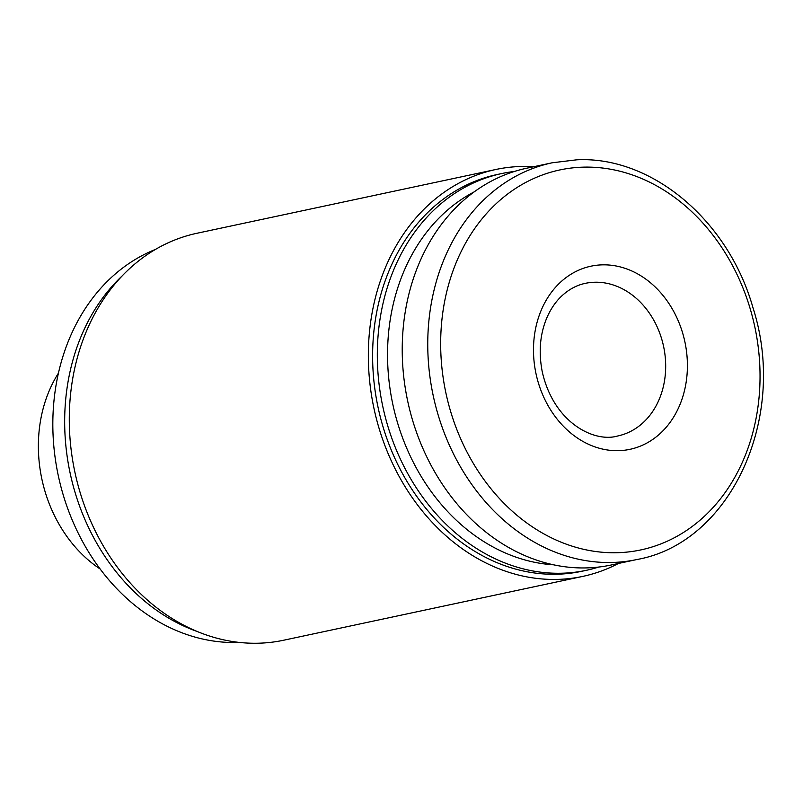 <?xml version="1.0" encoding="UTF-8"?>
<svg xmlns="http://www.w3.org/2000/svg" width="803" height="803" viewBox="0 0 803 803"><rect width="100%" height="100%" fill="white"/><g stroke="black" fill="none" stroke-linecap="round" stroke-linejoin="round"><path stroke-width="1.2" d="M601.979 264.86A93.62 76.124 -102 0 1 680.914 402.183A93.62 76.124 -102 0 1 548.409 406.238A93.62 76.124 -102 0 1 601.979 264.86M636.829 559.54L611.314 564.981A202.848 164.936 -102 0 1 407.673 401.028A202.848 164.936 -102 0 1 526.648 168.228L552.163 162.788A202.848 164.936 -102 0 0 433.198 395.588A202.848 164.936 -102 0 0 636.829 559.54C730.409 543.099 788.416 417.701 752.993 307.81C728.441 220.353 651.665 155.953 576.805 159.807L552.163 162.788M553.719 564.82A195.49 158.954 -102 0 1 392.797 404.21A195.49 158.954 -102 0 1 474.131 191.897M598.727 567.048A202.848 164.936 -102 0 1 586.401 570.301A202.848 164.936 -102 0 1 382.76 406.348A202.848 164.936 -102 0 1 501.724 173.548A202.848 164.936 -102 0 1 514.311 171.481M586.401 570.301L581.703 571.304A202.848 164.936 -102 0 1 378.062 407.352A202.848 164.936 -102 0 1 497.037 174.552L501.724 173.548M618.461 563.455A208.047 169.162 -102 0 1 582.787 576.393A208.047 169.162 -102 0 1 373.927 408.235A208.047 169.162 -102 0 1 495.943 169.463A208.047 169.162 -102 0 1 520.585 166.492A208.047 169.162 -102 0 1 533.794 166.703M582.787 576.393L283.73 640.212A208.047 169.162 -102 0 1 74.87 472.054A208.047 169.162 -102 0 1 196.886 233.282L495.943 169.463M197.729 631.68A202.848 164.936 -102 0 1 70.122 473.067A202.848 164.936 -102 0 1 121.865 276.182M239.274 642.4A202.848 164.936 -102 0 1 58.278 475.597A202.848 164.936 -102 0 1 155.411 249.432M100.184 569.026A130.026 105.725 -102 0 1 58.398 373.204M594.501 282.244A78.021 63.437 -102 0 1 664.613 352.045A78.021 63.437 -102 0 1 617.828 435.959C594.32 442.965 553.719 422.91 542.236 371.709C538.452 351.995 540.007 333.998 546.893 317.707C550.667 309.085 555.465 301.978 561.297 296.407C568.554 289.532 576.544 285.185 585.267 283.359A78.021 63.437 -102 0 1 594.501 282.244M582.787 167.165A194.246 157.94 -102 0 1 746.569 452.079A194.246 157.94 -102 0 1 471.632 460.5A194.246 157.94 -102 0 1 582.787 167.165"/></g></svg>
